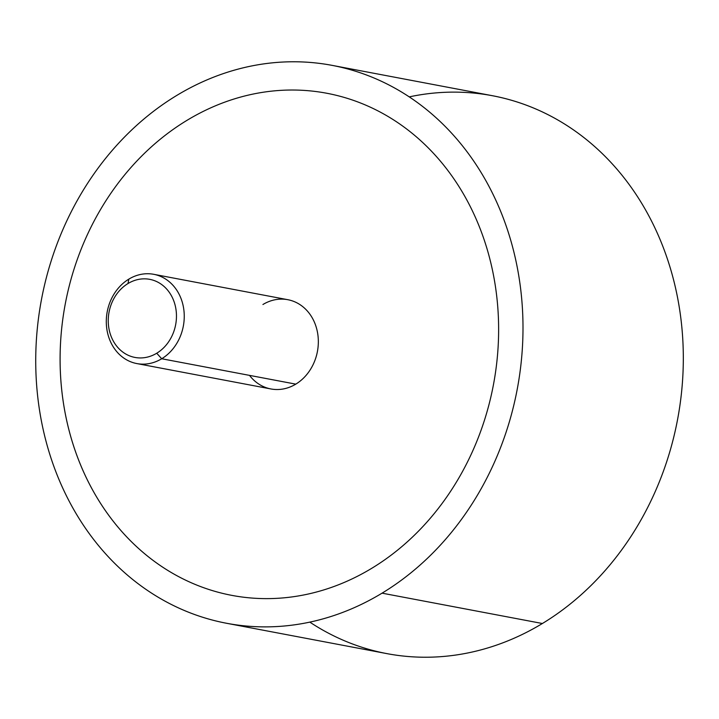 <?xml version="1.0" encoding="UTF-8"?>
<svg xmlns="http://www.w3.org/2000/svg" width="719" height="719" viewBox="0 0 719 719"><rect width="100%" height="100%" fill="white"/><g stroke="black" fill="none" stroke-linecap="round" stroke-linejoin="round"><path stroke-width="1.08" d="M332.169 65.375L492.497 95.726A283.897 242.069 100.7 0 1 681.891 327.774A283.897 242.069 100.7 0 1 542.387 623.508L382.059 593.157L542.387 623.508A283.897 242.069 100.7 0 1 386.885 653.625L226.557 623.274A283.897 242.069 -79.3 0 0 382.059 593.157A283.897 242.069 -79.3 0 0 521.572 297.423A283.897 242.069 -79.3 0 0 332.169 65.375A283.897 242.069 -79.3 0 0 176.667 95.492A283.897 242.069 -79.3 0 0 37.154 391.226A283.897 242.069 -79.3 0 0 226.557 623.274M309.808 622.124A283.897 242.069 -79.3 0 0 542.387 623.508A283.897 242.069 -79.3 0 0 673.82 280.805A283.897 242.069 -79.3 0 0 409.246 96.876M176.667 95.492A283.897 242.069 100.7 0 1 500.298 210.46A283.897 242.069 100.7 0 1 382.059 593.157A283.897 242.069 100.7 0 1 58.428 478.189A283.897 242.069 100.7 0 1 176.667 95.492M60.558 342.684A255.515 217.857 -79.3 0 0 265.149 598.621A255.515 217.857 -79.3 0 0 371.786 568.28A255.515 217.857 -79.3 0 0 498.168 345.965A255.515 217.857 -79.3 0 0 293.577 90.028A255.515 217.857 100.7 0 1 498.168 345.965A255.515 217.857 100.7 0 1 371.786 568.28A255.515 217.857 100.7 0 1 265.14 598.621A255.515 217.857 100.7 0 1 60.549 342.684A255.515 217.857 100.7 0 1 186.94 120.37A255.515 217.857 100.7 0 1 293.577 90.028M156.733 353.227L161.703 358.754A45.423 38.727 100.7 0 1 109.926 340.357A45.423 38.727 100.7 0 1 128.845 279.125L127.982 283.556A39.743 33.892 -79.3 0 0 111.427 337.13A39.743 33.892 -79.3 0 0 156.733 353.227A39.743 33.892 100.7 0 1 111.427 337.13A39.743 33.892 100.7 0 1 127.982 283.556A39.743 33.892 100.7 0 1 173.288 299.652A39.743 33.892 100.7 0 1 156.733 353.227A39.743 33.892 -79.3 0 0 173.288 299.652A39.743 33.892 -79.3 0 0 127.982 283.556L128.845 279.125A45.423 38.727 100.7 0 1 180.622 297.522A45.423 38.727 100.7 0 1 161.703 358.754L156.733 353.227M153.722 274.307L287.807 299.697A45.423 38.727 100.7 0 1 318.113 336.825A45.423 38.727 100.7 0 1 295.788 384.135L161.703 358.754L295.788 384.135A45.423 38.727 100.7 0 1 270.91 388.952L136.826 363.571A45.423 38.727 -79.3 0 0 161.703 358.754A45.423 38.727 -79.3 0 0 184.028 311.435A45.423 38.727 -79.3 0 0 153.722 274.307A45.423 38.727 -79.3 0 0 128.845 279.125A45.423 38.727 -79.3 0 0 106.52 326.444A45.423 38.727 -79.3 0 0 136.826 363.571M249.511 375.381A45.423 38.727 -79.3 0 0 295.788 384.135A45.423 38.727 -79.3 0 0 314.706 322.903A45.423 38.727 -79.3 0 0 262.929 304.514"/></g></svg>

